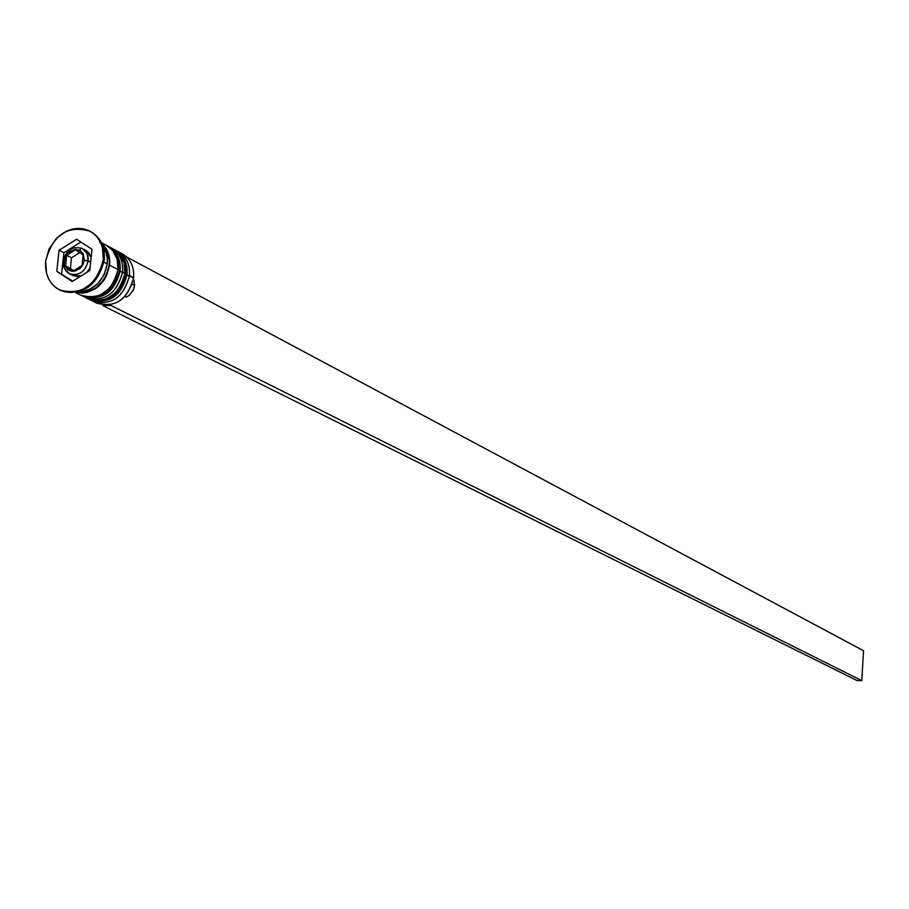<?xml version="1.0" encoding="UTF-8"?>
<svg xmlns="http://www.w3.org/2000/svg" width="909" height="909" viewBox="0 0 909 909"><rect width="100%" height="100%" fill="white"/><g stroke="black" fill="none" stroke-linecap="round" stroke-linejoin="round"><path stroke-width="1.36" d="M114.216 249.52L114.92 249.873C123.204 254.838 126.987 262.849 126.283 273.916L126.737 274.154C127.442 263.099 123.658 255.088 115.386 250.123L115.148 249.998C123.579 254.918 127.442 262.974 126.737 274.154L127.101 274.473M91.184 300.254C109.421 303.492 121.124 294.721 126.283 273.916C120.499 295.834 108.182 304.345 89.355 299.459L89.821 299.697C108.648 304.583 120.954 296.061 126.737 274.154L126.283 273.916C126.999 264.519 124.203 257.156 117.909 251.838M89.355 299.459L88.65 299.095L89.355 299.459M126.669 274.813L126.737 274.154C121.59 294.948 109.887 303.731 91.65 300.493M108.205 246.294C116.659 251.225 120.533 259.304 119.818 270.53L119.818 270.53C120.533 259.429 116.738 251.384 108.432 246.407L108.205 246.294M107.262 245.805L107.978 246.157C116.272 251.134 120.068 259.179 119.363 270.291C120.079 260.849 117.284 253.463 110.966 248.123M84.128 296.754C102.433 299.993 114.17 291.175 119.363 270.291L119.363 270.291C113.545 292.3 101.194 300.856 82.299 295.959L82.764 296.186C101.66 301.084 114.011 292.528 119.818 270.53C114.636 291.414 102.899 300.231 84.605 296.993M85.707 250.282L88.912 252.918L91.161 257.406L85.741 250.305L82.401 248.555L87.037 253.475L88.196 260.781C85.219 271.939 78.958 276.256 69.414 273.734L64.664 268.803L63.119 261.122L64.505 260.61L65.982 255.827L69.129 251.929L75.538 249.373L79.719 250.35L82.844 253.304L84.287 260.099L88.196 260.781C88.548 254.611 86.298 250.395 81.435 248.112M88.196 260.781L90.673 262.076L84.287 260.099L83.253 254.031L80.833 251.077L75.538 249.373L69.857 251.373L66.811 254.475L64.505 260.61L64.812 264.792L66.573 268.303L71.311 271.189L75.174 271.098L80.56 267.962L83.083 264.337L84.287 260.099L82.799 264.905L79.651 268.803L73.22 271.348L69.05 270.371L67.311 269.098L64.982 265.348L64.505 260.61L63.494 261.417C63.13 267.644 65.414 271.882 70.357 274.154C79.606 275.825 85.548 271.359 88.196 260.781M120.147 252.827C129.771 257.292 134.259 265.598 133.6 277.745C134.305 266.735 130.521 258.758 122.272 253.804L118.147 251.6C126.408 256.554 130.192 264.553 129.487 275.597C130.169 263.803 125.919 255.588 116.75 250.918L118.147 251.6M91.264 300.345C110.455 306.583 123.192 298.334 129.487 275.597L126.987 275.166L133.6 277.745L129.487 275.597C123.726 297.47 111.432 305.969 92.627 301.084L96.808 303.163C115.591 308.037 127.851 299.572 133.6 277.745C127.044 300.879 114.102 308.958 94.786 302.004M84.219 296.845C103.478 303.106 116.261 294.823 122.601 271.984C116.795 293.948 104.467 302.481 85.594 297.595L87.946 298.766C106.796 303.651 119.113 295.13 124.897 273.189L120.068 271.541L122.601 271.984C123.283 260.144 119.022 251.884 109.819 247.214L111.228 247.896C119.511 252.872 123.306 260.894 122.601 271.984L124.897 273.189C125.612 262.122 121.817 254.1 113.534 249.134L111.228 247.896M90.491 231.465C100.535 237.238 105.126 246.782 104.285 260.11C105.137 247.032 100.694 237.567 90.968 231.704L90.491 231.465M75.572 292.618L80.878 295.255C99.785 300.152 112.148 291.584 117.965 269.553L109.569 265.155L108.762 254.725L106.967 250.066L101.694 243.317C107.671 248.714 110.296 255.986 109.569 265.155L117.965 269.553C118.681 258.44 114.886 250.395 106.58 245.419L101.353 242.623M80.617 249.134L79.401 250.18M104.001 262.235L107.217 263.928L107.262 258.167L105.751 251.395L102.615 245.566L106.421 253.486L107.296 258.588L107.217 263.928L104.001 262.235M103.331 259.61L104.285 260.11L103.331 259.61L102.399 247.373L100.297 241.896L97.195 237.135L93.229 233.272L88.537 230.466L83.31 228.807L77.754 228.364L72.072 229.148L66.493 231.125L56.449 238.306L49.143 248.827L45.655 261.099C52.767 234.783 67.561 224.818 90.014 231.193C99.751 237.056 104.194 246.532 103.331 259.61C96.468 285.574 81.924 295.698 59.687 290.005C49.427 284.21 44.746 274.575 45.655 261.099L46.529 273.268L48.586 278.733L51.631 283.506L55.563 287.403L60.221 290.255L65.425 291.971L70.993 292.459L76.697 291.721L82.321 289.778L92.457 282.585L99.842 271.984L103.331 259.61M99.774 242.453C106.751 247.634 109.875 255.213 109.16 265.167C104.921 284.04 94.343 293.073 77.435 292.255L86.844 292.05L96.013 287.835L103.501 280.245L106.239 275.529L109.16 265.167L109.228 259.929L106.603 250.327L102.138 244.339M124.942 296.539L126.192 297.175L128.908 295.595L133.089 290.596L134.646 285.369L132.26 284.119L134.646 285.369L133.509 278.586L134.646 285.369L133.759 289.085L129.339 295.266L126.192 297.175L124.942 296.539M76.606 239.237L92.002 249.339L89.786 270.53L72.152 281.529L56.812 271.337L59.062 250.236L76.606 239.237L92.002 249.339L89.786 270.53L72.152 281.529L56.812 271.337L72.754 281.154L56.812 271.337L59.062 250.236L63.88 252.725L61.653 273.768L63.88 252.725L59.062 250.236L76.606 239.237M60.176 290.232L60.664 290.482C82.878 296.175 97.422 286.051 104.285 260.11C97.24 286.358 82.537 296.402 60.176 290.232M78.708 291.937C94.286 290.437 103.785 281.097 107.217 263.928L104.24 274.473L97.945 283.517L89.298 289.641L84.503 291.3L78.708 291.937M109.569 265.155L106.603 275.688L103.819 280.483L96.206 288.21L86.878 292.493L82.015 293.118L76.333 292.482C93.922 294.005 105.001 284.903 109.569 265.155M81.39 295.493L90.548 297.368L100.16 295.095L108.762 289.017L115.011 280.04L117.965 269.553L117.159 259.179L112.739 250.498L106.501 245.373M88.457 299.004L97.581 300.879L107.16 298.618L115.727 292.562L121.965 283.631L124.897 273.189L124.101 262.849L119.681 254.202L113.455 249.1M80.912 242.055L63.88 252.725L80.912 242.055M90.093 267.678L86.798 272.405L90.093 267.678M63.13 261.133C61.767 264.428 63.857 268.621 69.414 273.734L72.777 275.438L81.094 275.961L77.731 276.541L73.118 275.597M75.492 249.793L83.185 254.85L82.071 265.439L73.265 270.939L65.584 265.848L66.709 255.293L75.492 249.793L83.185 254.85L82.071 265.439L73.265 270.939L65.584 265.848L73.834 270.575L65.584 265.848L66.709 255.293L71.516 257.77L70.402 268.303L71.516 257.77L66.709 255.293L75.492 249.793M79.776 252.6L71.516 257.77L79.776 252.6M111.012 304.72L110.932 305.435L102.819 305.594L856.914 680.511L102.819 305.594L110.932 305.435L111.012 304.72M126.681 257.008L863.55 650.742L861.777 680.648L110.932 305.435L861.777 680.648L863.55 650.742L126.681 257.008M856.914 680.511L861.777 680.648L856.914 680.511M114.92 249.873L115.386 250.123C123.874 255.247 127.771 263.337 127.067 274.416C121.42 296.243 109.012 304.674 89.821 299.697M107.978 246.157L108.432 246.407C116.954 251.554 120.863 259.679 120.158 270.791C114.477 292.721 102.013 301.186 82.764 296.186M82.401 248.555C72.55 245.794 66.13 249.907 63.153 260.906M90.116 231.25L90.968 231.704M59.733 290.028L60.664 290.482"/></g></svg>
